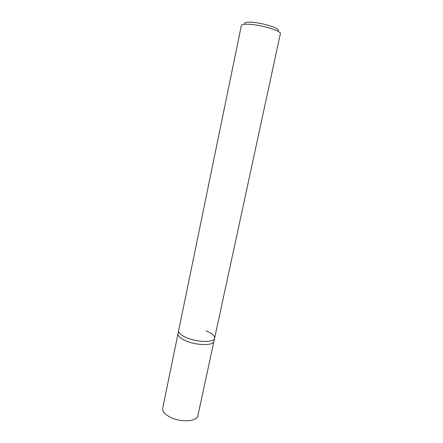<?xml version="1.0" encoding="UTF-8"?>
<svg xmlns="http://www.w3.org/2000/svg" width="443" height="443" viewBox="0 0 443 443"><rect width="100%" height="100%" fill="white"/><g stroke="black" fill="none" stroke-linecap="round" stroke-linejoin="round"><path stroke-width="0.66" d="M241.369 25.45C241.872 24.16 245.472 23.85 252.156 24.52C264.836 25.805 281.598 31.326 280.375 33.668L214.611 338.214C214.307 342.611 197.838 342.522 186.907 337.854C181.143 335.379 178.391 332.975 178.645 330.633L178.02 333.684C177.754 336.06 180.5 338.491 186.259 340.983C197.168 345.678 213.637 345.717 213.952 341.26L197.894 415.628C197.24 421.559 180.871 422.711 170.372 417.284C164.824 414.399 162.271 411.375 162.703 408.213L178.02 333.684C177.754 336.06 180.5 338.491 186.259 340.983C197.168 345.678 213.637 345.717 213.952 341.26L214.611 338.214C214.307 342.611 197.838 342.522 186.907 337.854C181.143 335.379 178.391 332.975 178.645 330.633L241.369 25.45M278.032 30.888C281.333 29.111 265.955 23.629 253.928 22.443C247.166 21.812 244.071 22.283 244.636 23.85M205.917 330.799C211.904 333.258 214.8 335.728 214.611 338.214"/></g></svg>
